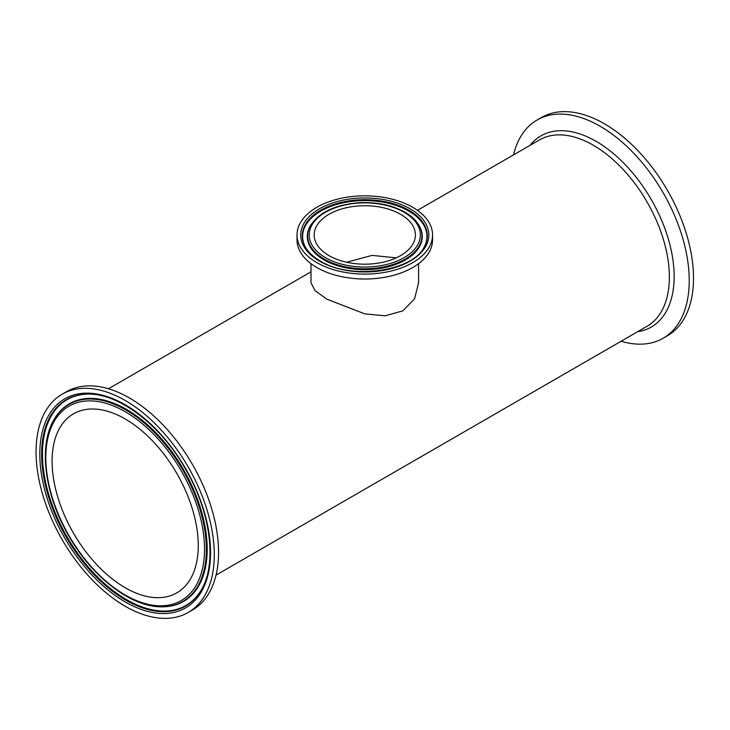 <?xml version="1.0" encoding="UTF-8"?>
<svg xmlns="http://www.w3.org/2000/svg" width="730" height="730" viewBox="0 0 730 730"><rect width="100%" height="100%" fill="white"/><g stroke="black" fill="none" stroke-linecap="round" stroke-linejoin="round"><path stroke-width="1.09" d="M621.12 341.238A126.016 72.754 -120 0 0 663.132 338.255L667.402 335.791A126.016 72.754 -120 0 0 667.402 190.284A126.016 72.754 -120 0 0 541.386 117.53L537.125 119.994A126.016 72.754 -120 0 0 513.528 154.888M663.132 338.255A126.016 72.754 -120 0 0 663.132 192.747A126.016 72.754 -120 0 0 537.125 119.994M418.582 263.685L418.582 282.829L414.567 298.826L402.86 310.861L385.285 315.789L364.89 313.909L326.784 299.136L315.031 290.604L310.989 282.829L310.989 263.685M432.562 234.96L432.562 239.887A67.771 39.128 180 0 1 390.723 276.04A67.771 39.128 180 0 1 316.866 267.554A67.771 39.128 180 0 1 297.01 239.887L297.01 234.96A67.771 39.128 180 0 1 364.781 195.832A67.771 39.128 180 0 1 432.562 234.96A67.771 39.128 180 0 1 390.723 271.113A67.771 39.128 180 0 1 316.866 262.627A67.771 39.128 180 0 1 297.01 234.96M400.578 214.301A50.616 29.227 180 0 1 415.406 234.96A50.616 29.227 180 0 1 364.781 264.187A50.616 29.227 180 0 1 314.165 234.96A50.616 29.227 180 0 1 345.418 207.959A50.616 29.227 180 0 1 400.578 214.301M125.177 606.229A126.016 72.754 60 0 1 42.851 495.186A126.016 72.754 60 0 1 62.169 394.209A126.016 72.754 60 0 1 188.185 466.963A126.016 72.754 60 0 1 188.185 612.47A126.016 72.754 60 0 1 125.177 606.229M52.095 461.141A103.35 59.668 60 0 1 73.502 413.828A103.35 59.668 60 0 1 176.852 473.505A103.35 59.668 60 0 1 176.852 592.842A103.35 59.668 60 0 1 97.209 565.157A103.35 59.668 60 0 1 52.095 461.141M62.169 394.209L66.439 391.745A126.016 72.754 60 0 1 192.455 464.499A126.016 72.754 60 0 1 192.446 610.006L188.185 612.47M346.65 262.243L372.081 255.391L396.244 257.854M417.469 210.35L539.497 139.904A107.584 62.114 60 0 1 593.289 145.233A107.584 62.114 60 0 1 663.57 240.033A107.584 62.114 60 0 1 647.081 326.246L216.043 575.112M637.573 331.739A110.376 63.729 -120 0 0 671.107 249.843A110.376 63.729 -120 0 0 596.1 141.328A110.376 63.729 -120 0 0 529.989 145.389M404.091 212.266A55.59 32.093 180 0 1 379.171 265.957A55.59 32.093 180 0 1 311.089 226.656A55.59 32.093 180 0 1 404.091 212.266M310.277 225.898A57.15 32.996 0 0 0 364.781 268.795A57.15 32.996 0 0 0 419.294 225.898C416.355 220.588 411.565 216.016 404.94 212.184C392.083 205.066 376.853 201.909 359.242 202.712C335.198 204.628 318.873 212.357 310.277 225.898L309.949 226.501A57.487 33.188 180 0 1 310.113 226.2M419.458 226.2A57.487 33.188 180 0 1 419.622 226.501A57.487 33.188 180 0 1 394.592 264.844A57.487 33.188 180 0 1 324.129 259.935A57.487 33.188 180 0 1 309.949 226.501M319.475 261.121A64.076 36.993 0 0 0 426.676 244.532A64.076 36.993 0 0 0 348.201 199.226A64.076 36.993 0 0 0 319.475 261.121M305.158 246.64A62.515 36.089 180 0 1 332.369 204.947A62.515 36.089 180 0 1 408.992 210.286A62.515 36.089 180 0 1 424.413 246.64C413.344 271.314 350.738 280.42 320.324 261.03C313.188 256.86 308.133 252.06 305.158 246.64M305.322 246.932A62.169 35.889 180 0 1 332.789 205.687A62.169 35.889 180 0 1 408.745 211.079A62.169 35.889 180 0 1 424.249 246.932M125.177 601.912A120.724 69.697 -120 0 0 199.107 496.738A120.724 69.697 -120 0 0 51.246 411.373A120.724 69.697 -120 0 0 125.177 601.912M125.907 600.215A119.163 68.803 60 0 1 44.065 478.816A119.163 68.803 60 0 1 86.952 394.145C118.388 392.558 161.293 425.161 186.223 470.312C211.353 513.838 217.239 565.257 200.622 591.035A119.163 68.803 60 0 1 125.907 600.215M200.805 590.743A118.826 68.602 60 0 1 126.472 599.604A118.826 68.602 60 0 1 44.913 478.798A118.826 68.602 60 0 1 87.299 394.145M125.177 411.693A112.237 64.806 60 0 1 193.906 588.845A112.237 64.806 60 0 1 56.438 509.476A112.237 64.806 60 0 1 125.177 411.693M125.907 409.995A113.798 65.7 -120 0 0 54.549 418.764C38.27 444.324 44.128 493.033 67.908 534.36C91.624 577.111 132.066 608.181 163.1 606.785A113.798 65.7 -120 0 0 204.062 525.928A113.798 65.7 -120 0 0 125.907 409.995M54.732 418.473A114.145 65.901 60 0 1 54.905 418.18A114.145 65.901 60 0 1 126.472 409.384A114.145 65.901 60 0 1 204.875 525.664A114.145 65.901 60 0 1 163.785 606.767A114.145 65.901 60 0 1 163.447 606.776M310.989 271.825L108.451 388.762M419.294 225.898L419.622 226.501M163.1 606.785L163.785 606.767M54.549 418.764L54.905 418.18"/></g></svg>
